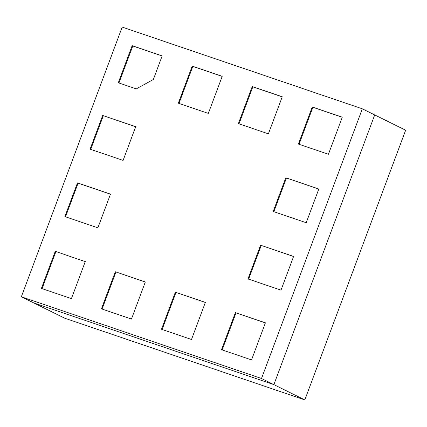 <?xml version="1.0" encoding="UTF-8"?>
<svg xmlns="http://www.w3.org/2000/svg" width="427" height="427" viewBox="0 0 427 427"><rect width="100%" height="100%" fill="white"/><g stroke="black" fill="none" stroke-linecap="round" stroke-linejoin="round"><path stroke-width="0.64" d="M362.336 108.81L122.186 27.088L21.35 296.781L261.505 378.503L362.336 108.81L374.714 114.927L362.336 108.81L261.505 378.503L273.878 384.62L374.714 114.927L273.878 384.62L261.505 378.503L21.35 296.781L33.722 302.898L273.878 384.62L33.722 302.898L21.35 296.781L122.186 27.088L362.336 108.81M153.346 79.491L136.298 88.891L118.29 82.763L132.151 45.678L162.169 55.894L153.346 79.491L162.169 55.894L132.151 45.678L118.29 82.763L136.298 88.891L153.346 79.491M145.324 281.969L131.457 319.054L101.439 308.838L115.306 271.753L145.324 281.969L115.306 271.753L145.292 282.055L115.306 271.753L101.439 308.838L131.457 319.054L145.324 281.969M235.378 312.617L265.402 322.828L251.535 359.913L221.517 349.697L235.378 312.617L265.37 322.913L235.378 312.617L221.517 349.697L251.535 359.913L265.402 322.828L235.378 312.617M222.211 76.326L208.344 113.411L178.326 103.195L192.193 66.11L222.211 76.326L192.193 66.11L178.326 103.195L208.344 113.411L222.211 76.326M102.683 115.455L135.701 126.691L123.099 160.403L90.076 149.167L102.683 115.455L135.669 126.776L102.683 115.455L90.076 149.167L123.099 160.403L135.701 126.691L102.683 115.455M97.89 227.826L64.867 216.59L77.474 182.879L110.492 194.114L97.89 227.826L110.492 194.114L77.474 182.879L64.867 216.59L97.89 227.826M85.283 261.537L71.421 298.622L41.403 288.406L55.264 251.322L85.256 261.623L55.264 251.322L41.403 288.406L71.421 298.622L85.283 261.537M268.386 133.838L238.362 123.627L252.229 86.542L282.247 96.758L268.386 133.838L282.247 96.758L252.229 86.542L238.362 123.627L268.386 133.838M328.422 154.27L298.404 144.054L312.265 106.974L342.289 117.185L328.422 154.27L342.289 117.185L312.265 106.974L298.404 144.054L328.422 154.27M318.82 189.006L306.212 222.718L273.195 211.477L285.796 177.765L318.82 189.006L285.796 177.765L318.788 189.086L285.796 177.765L273.195 211.477L306.212 222.718L318.82 189.006M260.587 245.189L293.611 256.43L281.009 290.141L247.986 278.9L260.587 245.189L293.579 256.515L260.587 245.189L247.986 278.9L281.009 290.141L293.611 256.43L260.587 245.189M175.342 292.185L205.36 302.401L191.499 339.481L161.475 329.265L175.342 292.185L205.328 302.481L175.342 292.185L161.475 329.265L191.499 339.481L205.36 302.401L175.342 292.185M42.022 288.711L55.884 251.631L42.022 288.711M65.486 216.895L78.093 183.183L77.474 182.879L110.465 194.2L78.093 183.183L65.486 216.895M90.695 149.471L103.302 115.76L90.695 149.471M118.909 83.068L132.77 45.988L132.151 45.678L162.143 55.98L132.77 45.988L118.909 83.068M178.945 103.499L192.812 66.415L192.193 66.11L222.179 76.412L192.812 66.415L178.945 103.499M238.981 123.931L252.848 86.846L252.229 86.542L282.215 96.844L252.848 86.846L238.981 123.931M299.023 144.363L312.884 107.278L312.265 106.974L342.257 117.27L312.884 107.278L299.023 144.363M273.814 211.787L286.416 178.075L273.814 211.787M248.605 279.21L261.207 245.498L248.605 279.21M222.136 350.001L235.998 312.922L222.136 350.001M162.095 329.575L175.961 292.49L162.095 329.575M102.058 309.143L115.925 272.058L102.058 309.143M64.664 318.19L33.722 302.898L64.664 318.19L304.814 399.912L405.65 130.219L374.714 114.927L273.878 384.62L304.814 399.912L273.878 384.62L33.722 302.898L273.878 384.62L374.714 114.927L405.65 130.219L304.814 399.912L64.664 318.19"/></g></svg>

